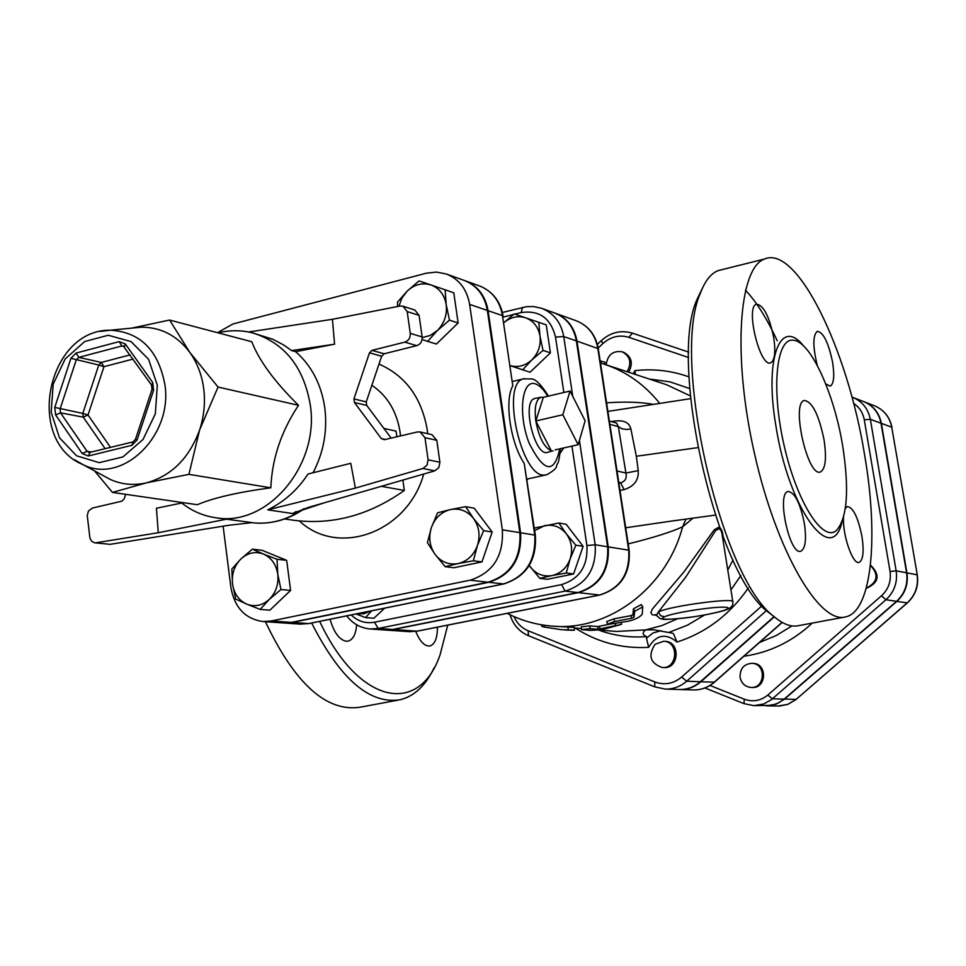 <?xml version="1.0" encoding="UTF-8"?>
<svg xmlns="http://www.w3.org/2000/svg" width="966" height="966" viewBox="0 0 966 966"><rect width="100%" height="100%" fill="white"/><g stroke="black" fill="none" stroke-linecap="round" stroke-linejoin="round"><path stroke-width="1.45" d="M447.753 625.123L440.073 654.803C419.413 715.625 359.231 705.422 319.674 621.38M437.417 627.175C437.429 637.922 434.99 644.189 430.075 645.952C424.786 646.592 420.017 641.75 415.766 631.414M356.671 624.773C355.886 634.082 353.097 639.516 348.291 641.086L346.359 641.255C339.416 639.975 333.982 632.645 330.07 619.266M620.003 490.486L624.072 489.617C634.094 486.49 638.816 480.162 638.248 470.635L636.34 456.254L630.87 428.928C629.095 421.84 622.635 419.389 611.502 421.587L611.526 421.659M672.879 520.879L625.714 527.762M777.195 340.732C767.016 318.623 756.438 301.778 745.426 290.174M702.33 288.387L696.945 299.569C668.098 362.805 716.349 574.384 767.994 611.973L773.826 616.417M311.644 623.01C340.092 678.977 369.567 704.564 400.081 699.77C414.257 696.317 425.608 685.643 434.145 667.735M265.421 621.718C294.799 683.602 326.291 712.111 359.883 707.245L397.738 700.205M844.103 617.177L798.749 625.618C791.311 627.369 783.04 624.326 773.935 616.501C720.745 577.873 670.658 358.253 700.41 293.121C704.987 280.949 710.891 273.45 718.1 270.625L722.52 269.526M864.522 454.467C878.867 536.637 871.996 611.236 845.721 616.876C819.627 624.773 776.64 551.755 754.651 454.31C732.361 356.973 738.555 267.703 764.577 259.009C797.022 244.603 847.629 349.33 864.522 454.467M842.69 445.954C834.25 393.645 810.619 341.566 793.617 340.261C776.326 337.098 770.953 388.175 784.054 445.241C796.878 502.392 823.08 543.218 836.689 530.249C847.363 517.595 849.368 489.496 842.69 445.954M825.749 383.925L830.253 386.146C833.851 383.888 834.636 375.967 832.607 362.371C828.466 342.532 823.358 332.171 817.284 331.302C812.744 335.395 812.744 346.782 817.296 365.462M843.523 517.341C842.412 535.152 852.918 565.207 859.185 562.381C863.206 560.026 864.123 551.345 861.938 536.335C858.062 517.365 853.207 507.44 847.387 506.546L845.347 508.442M804.376 523.487C800.186 502.984 794.74 492.322 788.039 491.489C776.229 493.3 789.693 555.933 800.874 551.2C805.451 548.603 806.61 539.366 804.376 523.487M773.73 337.665C769.214 316.136 763.454 304.978 756.426 304.205C745.088 306.85 760.133 368.288 770.759 362.781C774.804 360.294 775.795 351.926 773.73 337.665M824.058 439.892C826.727 458.234 825.544 468.908 820.484 471.939C807.793 477.88 790.78 402.907 804.28 400.479C812.249 401.542 818.842 414.68 824.058 439.892M870.414 565.351C879.096 574.782 877.72 582.353 866.285 588.077M870.451 565.013C880.497 574.915 879.084 582.715 866.2 588.391M740.101 677.371C739.859 668.701 743.808 664.004 751.959 663.304C766.4 663.57 765.386 688.553 750.968 687.442C745.112 686.79 741.49 683.433 740.101 677.371M751.959 663.304L753.19 663.376C767.62 663.642 766.593 688.589 752.188 687.49L750.968 687.442M766.195 705.856L776.06 704.19L784.609 699.106L796.153 699.372L787.701 704.395L779.538 706.025L766.388 705.856M896.871 601.383C905.118 593.692 908.463 584.188 906.929 572.886L917.084 574.806C918.606 585.964 915.297 595.346 907.146 602.929L796.153 699.372L907.352 602.905L896.871 601.383L784.609 699.106M881.354 423.374L891.739 427.201L917.277 574.915L891.739 427.201C889.638 416.914 883.914 409.789 874.58 405.829L864.015 401.735C873.457 405.744 879.229 412.953 881.354 423.374L906.929 572.886M606.153 364.822C607.65 354.751 613.012 350.416 622.261 351.817L623.746 352.336C631.752 356.792 633.37 363.421 628.612 372.224M663.811 641.231L665.272 641.352C680.752 641.883 679.122 669.052 663.678 667.603L662.205 667.53C650.203 663.244 647.824 655.491 655.093 644.262L663.811 641.231C679.303 641.762 677.673 668.979 662.205 667.53M679.509 689.531L679.75 689.531C687.623 689.676 694.651 687.08 700.821 681.767L714.502 682.153L782.194 622.454M774.309 616.827L700.821 681.767M853.618 403.402C859.39 407.254 862.94 412.711 864.268 419.775L890.06 571.486C891.364 581.121 888.503 589.224 881.487 595.78L885.967 599.741L772.353 698.829L784.211 699.094L778.27 703.067L771.592 705.337L753.927 705.663L763.708 703.985L771.23 699.758L772.353 698.829L767.825 695.037C760.64 700.869 752.768 702.246 744.218 699.167L710.01 685.474M896.533 601.335L885.967 599.741C894.311 591.941 897.704 582.305 896.158 570.846L870.342 419.304C868.192 408.751 862.348 401.445 852.809 397.388L863.664 401.59C873.095 405.599 878.879 412.82 881.004 423.241L906.591 572.814C908.125 584.128 904.768 593.631 896.533 601.335L784.211 699.094M622.261 351.817C630.267 356.285 631.885 362.914 627.115 371.729M774.068 616.61L700.362 681.742C694.18 687.067 687.152 689.652 679.279 689.519L665.357 689.096C673.314 689.241 680.426 686.609 686.681 681.211L681.634 677.057C673.435 683.819 664.475 685.449 654.767 681.924L528.064 630.726C521.676 628.021 516.979 623.299 513.972 616.586M355.379 488.096L422.915 468.486L434.772 470.853L308.589 507.343L292.686 513.55L267.763 509.843L355.379 488.096L350.755 463.306L307.997 474.028C297.673 489.847 284.258 501.789 267.763 509.843M428.083 459.816L424.968 437.67L436.801 440.327L439.904 462.267L428.083 459.816L426.996 465.226L422.915 468.486M385.422 439.445L381.304 438.564L384.347 439.699L417.421 431.959L420.077 431.947L424.968 437.67M381.304 438.564L354.413 402.496L366.73 405.43L366.247 401.904L381.655 356.237L384.154 353.785L416.72 345.647C420.56 344.246 422.371 341.348 422.154 336.953L419.087 315.375L414.897 310.05L402.967 306.198L407.193 311.571L410.26 333.355C410.478 337.786 408.654 340.708 404.79 342.133L371.995 350.368L369.471 352.832L353.93 398.934L354.413 402.496M248.54 332.002L332.437 319.299L400.081 306.029L402.967 306.198M332.437 319.299L334.574 344.198L295.596 351.66L291.587 350.598L283.654 344.971L272.919 339.32L253.285 333.101C284.644 343.147 303.614 366.947 310.207 404.5C320.108 465.069 267.425 527.17 215.78 517.752C202.872 515.892 191.232 510.748 180.884 502.32M313.081 472.748C323.695 452.269 327.595 430.631 324.793 407.845C321.316 384.383 311.583 365.655 295.596 351.66M503.069 316.027C500.448 301.307 492.624 291.297 479.619 285.972C492.189 291.032 499.808 300.909 502.465 315.616L512.801 385.857C504.204 400.407 510.41 442.959 524.224 463.426L535.357 535.273M512.801 385.857L502.465 315.616L488.084 310.702L520.577 532.773C521.93 558.59 511.328 575.108 488.748 582.317L292.239 622.442L283.919 622.998L300.305 624.133L308.552 623.577L292.239 622.442M488.084 310.702C485.415 295.825 477.735 285.827 465.044 280.732L464.682 280.599M488.011 582.232C510.603 575.011 521.217 558.493 519.865 532.652L487.359 310.448L469.621 304.387L502.344 529.839C503.697 556.054 492.95 572.838 470.104 580.18L271.301 620.969L262.897 621.536L283.098 622.937L291.418 622.382L488.011 582.232L470.104 580.18M469.621 304.387C466.928 289.281 459.164 279.15 446.328 273.994L464.308 280.466C476.999 285.574 484.678 295.56 487.359 310.448M563.709 447.946L560.123 453.247M534.295 528.088L558.819 522.992L566.185 524.284L583.114 546.333L573.599 573.961L547.287 579.286L539.801 578.368L529.247 565.496M504.035 322.535L514.25 313.914L546.225 324.878L550.415 352.832L530.056 372.236L510.398 365.74M384.649 608.169L373.914 618.24L365.559 617.588L356.068 613.978M629.168 550.33L598.268 348.678L576.98 341.095L608.23 546.865C609.582 570.749 599.657 586.012 578.465 592.641L393.271 629.518L385.398 630.025L409.198 631.667L417.59 631.052M576.98 341.095C574.408 327.293 567.151 317.995 555.184 313.189L554.87 313.069M723.148 541.081C723.389 533.667 722.013 529.006 719.03 527.11L714.297 529.73L683.964 571.896L652.364 609.063L650.855 612.685L652.231 614.75L656.457 615.282L658.389 611.937L660.503 615.62L664.427 616.803C673.157 612.625 716.518 605.972 726.178 607.324C736.901 608.447 705.337 616.018 680.354 618.409L680.052 618.469C693.757 617.31 718.462 612.818 726.951 609.534C731.214 607.94 733.182 605.428 732.868 602.023C736.503 597.109 669.945 605.948 658.389 611.937L685.715 577.149L715.709 530.443L718.97 528.776L720.443 529.827M722.061 534.162L732.808 601.649M366.73 405.43L391.145 438.105M436.801 440.327L431.947 434.652L420.077 431.947M434.772 470.853L438.83 467.616L439.904 462.267M218.183 332.859C230.017 329.961 241.717 330.034 253.285 333.101M215.78 517.752L252.174 522.63L229.027 525.238L110.112 544.341L94.209 542.711L91.432 541.02L89.886 537.796L87.266 515.494L88.437 511.05L92.277 508.092L121.897 501.161L124.216 498.842L125.713 494.338M94.74 542.807L110.112 544.341M103.024 475.514L110.402 479.51C121.873 484.594 133.9 485.705 146.458 482.843C171.453 475.9 189.167 458.295 199.6 430.003C204.043 416.443 205.42 402.713 203.729 388.815C201.894 374.965 197.257 362.818 189.807 352.385C177.08 335.564 160.924 327.16 141.338 327.196L132.982 328.005M131.618 328.138L169.618 320.048L189.807 352.385L218.038 387.052L199.6 430.003L188.925 474.354L146.458 482.843L112.467 492.418L94.596 470.937M188.925 474.354L270.83 487.806C237.757 492.237 213.269 497.876 197.366 504.711L112.467 492.418M270.83 487.806C272.014 458.802 281.239 431.307 298.506 405.309C274.706 381.896 259.13 360.692 251.776 341.735L169.618 320.048M298.506 405.309L218.038 387.052M226.732 519.128L158.279 532.737L96.057 542.771M158.279 532.737L156.432 508.237L181.741 503.02M291.587 350.598L334.574 344.198M263.464 554.061L277.037 559.266L277.785 574.251C276.179 564.422 271.41 557.696 263.464 554.061C255.314 551.091 247.779 552.733 240.872 558.988L252.416 549.159L263.464 554.061M280.973 589.514L269.321 599.367C275.95 592.581 278.763 584.213 277.785 574.251L280.973 589.514L290.597 590.407L269.9 610.162L260.168 609.413L246.644 604.112C254.77 607.179 262.329 605.597 269.321 599.367L260.168 609.413M232.504 583.923L231.852 569.046L240.872 558.988C234.34 565.75 231.55 574.058 232.504 583.923C234.05 593.667 238.759 600.405 246.644 604.112L235.668 599.053L232.504 583.923M397.569 306.524L397.485 302.116L407.133 291.152L401.953 298.047L398.886 306.27M422.214 337.605L430.281 335.444L437.441 330.457L427.648 341.396L422.106 339.477M419.051 280.901L430.945 284.946C422.311 282.386 414.378 284.463 407.133 291.152L419.051 280.901M446.195 304.592L449.48 320.157L437.441 330.457C444.384 323.236 447.306 314.614 446.195 304.592C444.445 294.739 439.361 288.194 430.945 284.946L445.109 289.788L446.195 304.592M277.037 559.266L286.673 560.365L262.16 550.33L252.416 549.159M445.109 289.788L453.779 292.807L458.138 322.958L449.48 320.157M458.138 322.958L436.427 344.041L427.648 341.396M286.673 560.365L290.597 590.407M431.379 527.581L437.574 512.813L450.458 509.565C441.353 511.932 434.99 517.933 431.379 527.581C428.361 537.446 429.616 546.418 435.159 554.496L427.419 542.663L431.379 527.581M465.612 506.679L473.521 518.464C467.363 510.869 459.683 507.911 450.458 509.565L465.612 506.679L474.246 508.201L492.177 532.012L483.64 530.66L477.409 545.573C480.464 535.587 479.16 526.555 473.521 518.464L483.64 530.66M458.125 563.589L445.169 566.656L435.159 554.496C441.208 562.115 448.864 565.146 458.125 563.589C467.303 561.306 473.726 555.305 477.409 545.573L473.352 560.787L458.125 563.589M492.177 532.012L481.962 561.91L453.935 567.742L445.169 566.656M481.962 561.91L473.352 560.787M323.984 502.9L301.223 510.446M284.668 518.971L293.157 520.191C332.002 525.335 369.048 515.421 404.319 490.45L381.28 486.321M404.319 490.45L402.882 480.078M396.857 436.777L396.072 431.138L383.9 428.409M446.328 273.994L436.463 272.074L426.332 273.197L232.903 323.996L217.495 332.678M262.897 621.536C245.255 618.928 234.605 607.638 230.922 587.666L223.122 526.192M356.78 613.833L363.989 613.748L370.859 610.971M562.828 414.752L570.049 391.037L585.142 420.826L578.151 444.698L562.828 414.752L535.816 420.995L543.327 397.316L570.049 391.037M555.16 449.878L578.151 444.698M535.816 420.995C538.968 437.562 544.136 447.475 551.296 450.748L535.816 420.995C534.21 407.604 535.864 399.707 540.779 397.304L543.327 397.316M553.071 450.832L548.024 452.173C535.176 458.548 521.024 401.132 534.814 398.463L535.623 398.306M371.729 610.79L365.559 617.588M510.386 365.703C518.174 367.696 525.323 365.776 531.831 359.92L522.558 369.978M538.811 322.306L539.982 336.047L543.025 350.429L531.831 359.92C538.34 353.278 541.057 345.321 539.982 336.047C538.291 326.919 533.486 320.821 525.552 317.778C517.861 315.447 510.688 317.041 504.035 322.572M550.415 352.832L543.025 350.429M558.819 522.992L566.378 533.908C560.57 526.881 553.337 524.115 544.679 525.625L534.669 530.588M529.283 565.424L530.443 567.114C536.166 574.166 543.363 576.98 552.057 575.567L539.801 578.368M575.833 545.186L570.121 558.964C572.959 549.751 571.703 541.407 566.378 533.908L575.833 545.186L583.114 546.333M566.257 572.995L552.057 575.567C560.678 573.478 566.692 567.948 570.121 558.964L566.257 572.995L573.599 573.961M572.766 396.398L563.733 336.566C561.149 322.608 553.82 313.201 541.745 308.347L554.556 312.96C566.523 317.766 573.792 327.076 576.352 340.877L563.733 336.566L555.522 337.074L563.866 392.486M346.685 615.885C352.795 623.722 360.656 628.081 370.256 628.975L384.685 629.977L392.558 629.47L577.837 592.569C599.041 585.939 608.966 570.665 607.614 546.768L576.352 340.877M609.365 421.055L616.55 423.06L618.385 426.658L621.983 428.795L626.777 429.508L630.87 428.928M609.86 424.315L618.385 426.658L625.908 473.05L638.248 470.635M690.34 395.891L666.576 384.722L604.692 364.339C626.415 371.632 644.769 384.661 659.73 403.438M599.379 630.025L616.465 631.45L645.831 629.88L662.06 625.509L677.661 618.699M727.76 570.012L733.013 560.002M628.178 543.906C652.835 537.82 670.984 532.133 682.624 526.808L693.033 518.114M581.472 629.591L590.383 630.4L602.144 629.651L621.573 624.326L598.099 629.313L590.141 628.649L581.472 629.591L581.29 626.801L589.803 625.883L597.761 626.572L609.486 624.229M685.969 519.08L682.624 526.808C666.54 588.318 607.735 631.824 551.538 626.065L574.384 627.405L574.396 630.17L560.823 629.627L574.396 630.194M606.781 621.549L613.808 618.88L630.846 615.656L632.947 614.581L633.442 608.834L641.327 604.571L642.583 606.733M661.01 630.701L653.101 632.935L646.495 638.103L646.399 636.582C642.318 634.577 642.124 632.344 645.831 629.88L653.982 629.808L672.493 633.201L673.483 633.696L677.021 642.04C706.098 632.658 729.861 614.642 748.3 588.004M646.495 638.103L648.633 647.341C656.361 634.626 665.815 632.851 677.021 642.04M656.469 614.811L655.54 614.581L656.735 615.825M656.457 615.282L659.959 618.542C664.053 619.266 661.179 620.015 680.052 618.469L679.774 618.469M604.523 364.291L605.006 362.214L600.152 360.922M600.937 363.18L601.395 361.163M614.678 621.512L607.481 624.169L609.051 624.29L628.516 621.162C635.652 619.351 640.217 617.02 642.209 614.171L642.752 606.902L634.734 611.261L634.046 617.093L631.897 618.192L614.678 621.512L613.808 618.88M541.986 624.881L541.66 626.234L544.22 627.043L560.823 629.627M565.122 629.977L572.838 630.279M617.008 470.973L625.908 473.05C627.055 478.17 625.28 481.406 620.583 482.771L624.072 489.617M653.596 404.368C640.53 402.049 624.857 401.53 606.576 402.834M635.507 374.494L634.843 370.654L633.298 373.77M697.742 447.644L636.437 456.242M803.567 345.925C780.468 316.691 764.178 357.831 775.891 425.777C788.522 508.43 831.666 567.38 841.99 521.978M907.436 602.675L907.388 602.881C915.49 595.31 918.787 585.988 917.277 574.915M598.171 348.038L602.808 343.63C610.693 336.627 619.375 334.526 628.854 337.327L688.673 357.565M761.836 605.923L681.634 677.057M575.229 628.033C597.507 642.39 621.971 648.826 648.633 647.341M689.048 376.885C671.418 370.63 653.354 368.553 634.843 370.654M881.487 595.78L767.825 695.037M743.868 656.252C769.576 652.605 792.362 641.557 812.261 623.106M791.927 625.92L776.266 635.531L759.493 642.475M744.218 699.167L744.074 703.671L753.927 705.663L744.074 703.671L704.951 687.961M906.591 572.814L896.158 570.846L890.06 571.486M881.004 423.241L870.342 419.304L864.268 419.775M852.809 397.388L851.94 397.062L852.809 397.388M782.062 622.37L714.128 682.286C708.018 687.526 701.062 690.074 693.286 689.941L679.75 689.531M524.224 463.426L534.766 535.055L520.577 532.773M504.023 583.826L503.721 583.959C526.265 576.69 536.818 560.497 535.381 535.418L534.766 535.055C536.118 560.558 525.625 576.871 503.274 583.995L309.374 623.408M519.865 532.652L502.344 529.839M571.932 446.099L586.905 545.548C588.04 565.895 579.6 578.912 561.596 584.587L374.458 622.225C365.631 623.758 357.879 621.343 351.201 614.968M514.914 314.143L521.205 312.561C539.33 309.977 550.777 318.152 555.522 337.074M503.226 317.077L513.514 314.493M527.219 479.969L527.364 479.015M374.458 622.225L378.189 628.455L565.098 591.107C586.507 584.394 596.529 568.938 595.177 544.764L586.905 545.548M607.614 546.768L595.177 544.764L579.407 440.387M555.184 313.189L576.279 320.784C588.077 325.518 595.237 334.659 597.773 348.207L628.709 550.161L608.23 546.865M599.995 594.947L599.765 595.044C620.8 588.427 630.605 573.562 629.18 550.427L628.709 550.161C630.061 573.599 620.305 588.56 599.427 595.056L416.962 631.172L393.271 629.518M292.686 513.55L296.127 511.545M303.421 508.937C286.902 520.3 269.466 524.852 251.136 522.618C269.997 524.876 287.783 520.203 304.471 508.599M74.334 459.647L83.016 464.646C122.151 484.835 173.083 435.871 164.884 384.54C158.315 350.042 140.118 331.93 110.317 330.203L100.379 331.423M157.325 385.192L155.333 413.859L143.016 439.494L122.936 456.918L99.184 462.678L76.555 455.783L59.469 437.755L51.174 412.24L53.202 384.178L65.133 358.99L84.718 341.517L108.216 335.25L131.026 341.566L148.607 359.364L157.325 385.192M76.048 353.061L70.929 358.314L54.76 407.41L55.642 415.006L82.195 453.525L88.268 455.988L131.787 445.35L137.039 440.085L153.618 390.119L152.664 382.403L125.314 343.944L119.168 341.626L76.048 353.061L78.789 357.36L121.873 345.985L124.131 346.347M131.787 445.35L133.211 441.873M135.494 439.204L137.039 440.085M89.391 452.619L87.061 451.303L60.508 412.832L55.642 415.006M82.195 453.525L87.061 451.303L91.577 452.064M90.104 452.535L88.268 455.988M153.618 390.119L152.048 389.322M151.71 385.301L152.664 382.403M105.173 448.731L83.245 417.143L88.015 415.006L82.81 413.4L83.245 417.143L60.508 412.832L60.061 409.041L76.229 359.98L78.789 357.36L101.309 362.443L98.773 365.027L103.966 366.669L101.309 362.443L130.108 354.896M54.76 407.41L82.81 413.4L98.773 365.027L70.929 358.314M125.314 343.944L124.397 346.866M124.155 346.528L121.873 345.985L119.168 341.626M110.547 447.427L88.015 415.006L103.966 366.669L133.079 359.074M369.471 352.832L381.655 356.237M384.154 353.785L371.995 350.368M404.79 342.133L416.72 345.647M366.247 401.904L353.93 398.934M422.154 336.953L410.26 333.355M407.193 311.571L419.087 315.375M371.85 385.277C387.366 395.819 396.76 411.407 400.057 432.031L400.492 435.92M427.733 433.686L427.286 429.991C421.659 397.726 405.563 375.762 378.998 364.085M299.375 520.94C338.172 557.479 407.519 532.568 423.736 474.04M291.418 622.382L271.301 620.969M559.785 448.828C554.146 474.378 543.906 472.446 529.078 443.032C517.861 414.354 521.761 379.131 535.212 383.816C539.439 385.168 543.616 389.322 547.746 396.277M524.671 378.539L523.198 378.901C500.581 383.949 521.374 477.953 544.474 475.067L546.792 474.717C553.349 471.046 556.597 468.148 556.525 466.023C558.034 460.758 558.167 467.472 560.521 448.671M577.837 592.569L565.098 591.107L561.596 584.587M370.256 628.975L378.189 628.455L392.558 629.47M522.425 307.43L521.205 312.561M503.721 583.959L488.748 582.317M646.399 636.582C629.941 637.886 614.062 635.725 598.751 630.098M740.898 575.519L730.936 589.924M704.576 615.004L687.538 625.135L669.366 632.235M680.354 618.409C664.596 619.894 659.283 619.351 664.427 616.803M633.442 608.834L634.734 611.261M632.947 614.581L634.046 617.093M630.846 615.656L631.897 618.192M544.582 625.28L544.22 627.043M568.141 627.188L568.056 629.977M589.803 625.883L590.141 628.649M614.992 623.444L615.487 625.34M599.572 626.403L599.934 629.144M597.761 626.572L598.099 629.313M528.559 635.688L528.064 630.726M510.024 614.774C513.115 624.676 519.189 631.619 528.257 635.616L654.743 686.85L665.357 689.096L654.743 686.85L654.767 681.924M602.808 343.63L601.347 340.575M700.362 681.742L686.681 681.211L766.449 610.572M628.854 337.327L632.513 333.173C620.981 329.817 610.572 332.316 601.275 340.66L597.362 344.355M688.758 352.143L632.513 333.173L688.758 352.143M599.765 595.044L578.465 592.641M618.759 482.36L620.583 482.771L618.868 483.097M649.309 379.034L669.933 381.86L689.748 388.561M715.287 515.12L672.807 520.891M607.88 411.395L690.605 398.656M767.994 611.973L773.935 616.501M696.945 299.569L700.41 293.121M718.1 270.625L764.577 259.009M794.318 340.37L793.617 340.261M770.143 362.926L770.759 362.781M796.395 699.312L787.858 704.371L778.149 706.037M874.58 405.829C884.047 409.874 889.831 417.046 891.932 427.346M714.429 682.213C708.271 687.49 701.219 690.074 693.286 689.941M141.338 327.196L110.317 330.203C47.201 329.261 24.524 440.882 83.016 464.646L110.402 479.51M88.981 452.583L132.922 441.933L135.469 439.288L152.024 389.383L151.505 385.011L123.25 345.961M540.779 397.304L534.814 398.463M548.495 396.108C541.045 384.396 535.273 378.66 531.179 378.913L523.198 378.901L512.705 381.413M527.086 479.076L545.476 475.006M502.392 312.477L526.41 306.681L533.486 306.536L541.745 308.347M308.891 623.565L300.305 624.133M503.564 583.995L309.06 623.529M465.044 280.732L479.619 285.972M581.399 628.54L574.396 627.96M606.769 621.476L607.481 624.169M641.327 604.571L642.752 606.902M621.041 622.478L621.573 624.326M417.336 631.148L599.669 595.056M417.227 631.16L409.198 631.667M576.279 320.784C588.415 325.711 595.732 334.96 598.244 348.533M551.538 626.065C535.889 624.712 521.109 620.486 507.186 613.362M600.478 363.047L604.692 364.339"/></g></svg>

